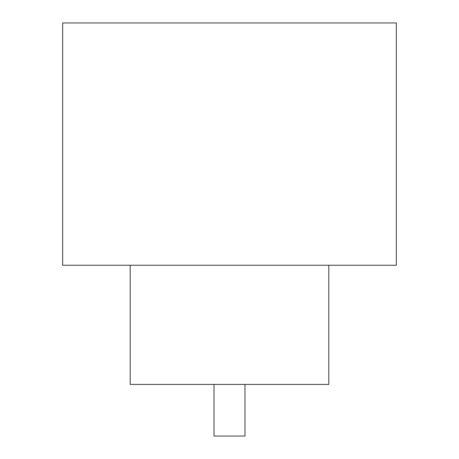 <?xml version="1.0" encoding="UTF-8"?>
<svg xmlns="http://www.w3.org/2000/svg" width="459" height="459" viewBox="0 0 459 459"><rect width="100%" height="100%" fill="white"/><g stroke="black" fill="none" stroke-linecap="round" stroke-linejoin="round"><path stroke-width="0.69" d="M244.991 384.412L244.991 436.05L214.009 436.05L214.009 384.412M130.195 265.25L130.195 384.412L328.805 384.412L328.805 265.25M396.329 265.25L62.671 265.25L62.671 22.95L396.329 22.95L396.329 265.25"/></g></svg>
